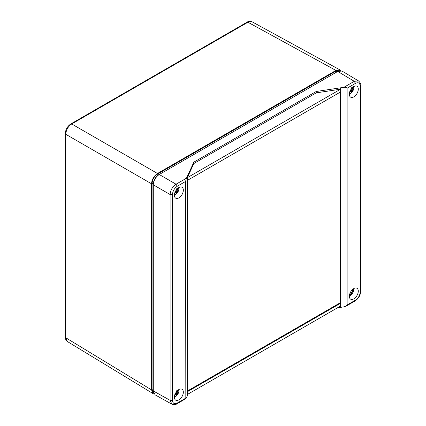 <?xml version="1.0" encoding="UTF-8"?>
<svg xmlns="http://www.w3.org/2000/svg" width="426" height="426" viewBox="0 0 426 426"><rect width="100%" height="100%" fill="white"/><g stroke="black" fill="none" stroke-linecap="round" stroke-linejoin="round"><path stroke-width="0.64" d="M159.228 174.511L158.642 174.852C155.389 177.094 153.605 180.187 153.285 184.128L153.285 184.815C153.669 180.454 155.65 177.014 159.239 174.506L337.754 71.44L341.998 71.046L358.671 81.015M70.892 123.897C67.457 126.229 65.588 129.467 65.284 133.61L65.764 134.281C66.11 129.898 68.091 126.463 71.712 123.977L70.892 123.897L247.096 22.163L252.07 21.79C249.95 21.13 248.294 21.257 247.101 22.163L247.096 22.168M65.284 133.604L65.284 337.083C65.098 338.563 65.817 340.06 67.446 341.567L65.764 337.754L65.764 134.281L151.518 183.792C151.896 179.431 153.882 175.997 157.471 173.483L335.954 70.439L340.108 69.992L340.933 70.668M339.74 70.689L335.97 71.078L157.455 174.143C154.191 176.396 152.401 179.495 152.082 183.446L152.082 389.582L153.632 393.044M154.207 394.087L153.206 393.709L151.518 389.891L151.518 183.792M172.04 404.274L155.069 394.822L153.285 390.951L153.285 184.815L170.107 194.522C170.464 190.15 172.45 186.716 176.055 184.218L186.428 178.228L193.846 162.152L316.241 91.484L343.91 87.309L354.283 81.318L358.527 80.924C360.327 82.697 361.056 84.199 360.715 85.429L360.22 86.121L360.22 291.922C359.949 295.394 358.362 298.141 355.46 300.165L347.131 304.979L347.131 88.182C346.929 87.394 345.853 87.101 343.91 87.309M360.715 85.408L360.715 291.235C360.412 295.372 358.543 298.61 355.108 300.937L346.178 306.097L343.91 306.848L337.349 307.886M188.185 394.007L186.428 397.767C185.906 398.8 185.619 398.96 185.566 398.257L177.237 403.065C174.367 404.407 172.78 403.491 172.477 400.318L172.477 194.517C172.748 191.045 174.335 188.297 177.237 186.274L185.566 181.46L185.821 398.677L176.859 403.848C175.698 404.748 174.032 404.87 171.891 404.199L170.107 400.323L170.107 194.522L172.477 194.517M187.307 391.766L187.307 395.887L187.312 394.508L340.624 305.996L340.63 307.37L340.63 303.248L187.307 391.766L187.307 176.321L187.312 177.695L193.846 163.525L316.241 92.863L316.241 91.484M316.241 92.863L340.624 89.178L340.63 87.804L340.63 303.248L340.028 302.897L187.307 391.073M346.178 306.097L347.131 304.979M186.428 178.228L185.566 181.46M337.754 71.44L354.283 81.318L355.46 83.374C358.33 82.032 359.917 82.948 360.22 86.121M193.846 162.152L193.846 163.525M353.82 86.558A6.31 3.642 -60 0 1 356.94 86.222A6.31 3.642 -60 0 1 356.977 93.534A6.31 3.642 -60 0 1 350.63 97.155A6.31 3.642 -60 0 1 349.709 92.085A6.31 3.642 -60 0 1 353.82 86.558M353.82 288.567A6.31 3.642 -60 0 1 356.94 288.237A6.31 3.642 -60 0 1 356.977 295.543A6.31 3.642 -60 0 1 350.63 299.164A6.31 3.642 -60 0 1 349.709 294.094A6.31 3.642 -60 0 1 353.82 288.567M340.028 92.272L340.028 302.897M187.307 180.443L340.63 91.925M340.624 89.178L187.312 177.695M178.877 389.572A6.31 3.642 -60 0 1 181.993 389.242A6.31 3.642 -60 0 1 182.03 396.547A6.31 3.642 -60 0 1 175.682 400.168A6.31 3.642 -60 0 1 174.761 395.099A6.31 3.642 -60 0 1 178.877 389.572M178.877 187.562A6.31 3.642 -60 0 1 181.993 187.227A6.31 3.642 -60 0 1 182.03 194.538A6.31 3.642 -60 0 1 175.682 198.159A6.31 3.642 -60 0 1 174.761 193.09A6.31 3.642 -60 0 1 178.877 187.562M350.278 292.635L350.854 292.422L352.675 292.864A5.506 3.179 -60 0 0 353.26 291.581L353.292 291.501M351.519 290.633L352.723 291.459L351.343 290.867M352.158 289.904L352.494 290.063L352.408 290.958M352.723 291.459L353.255 291.581L352.845 289.02L352.494 290.063M350.012 295.271L352.675 292.864L352.43 293.397L351.21 293.599L349.986 295.314L349.496 294.957M350.854 292.422L351.876 293.312M350.188 292.832L351.21 293.599M349.778 293.876L350.561 294.334M349.432 295.319A3.658 2.109 120 0 0 349.986 295.314M177.663 392.932L176.518 392.101L178.75 390.812L178.877 391.569L177.056 393.677L176.609 395.466L175.421 394.827L175.773 392.937L177.056 393.677M176.518 392.101L175.773 392.937M178.75 390.812A5.506 3.179 120 0 0 178.782 390.328M175.091 395.078A3.408 1.965 120 0 0 175.421 394.827M175.421 394.002L176.715 394.572M174.873 394.764L175.182 396.286A3.658 2.109 120 0 0 176.609 395.466M174.985 394.87L174.314 394.865M176.902 391.244L178.35 390.775L178.75 389.582M176.715 390.706L177.056 391.286M177.663 190.923L176.518 190.087L178.75 188.803L178.877 189.559L177.056 191.663L176.609 193.452L175.421 192.818L175.773 190.923L177.056 191.663M176.518 190.087L175.773 190.923M178.75 188.803A5.506 3.179 120 0 0 178.782 188.313M175.091 193.069A3.408 1.965 120 0 0 175.421 192.818M175.421 191.988L176.715 192.563M174.873 192.749L175.182 194.277A3.658 2.109 120 0 0 176.609 193.452M174.985 192.856L174.314 192.856M176.902 189.229L178.35 188.761L178.75 187.568M176.715 188.697L177.056 189.277M352.606 89.918L351.466 89.082L353.692 87.799L353.825 88.555L351.998 90.658L351.551 92.453L350.369 91.814L350.72 89.918L351.998 90.658M351.466 89.082L350.72 89.918M353.692 87.799A5.506 3.179 120 0 0 353.729 87.309M350.039 92.064A3.408 1.965 120 0 0 350.369 91.814M350.369 90.983L351.663 91.558M349.821 91.744L350.129 93.273A3.658 2.109 120 0 0 351.551 92.453M349.932 91.851L349.261 91.851M351.849 88.225L353.298 87.756L353.692 86.563M351.663 87.692L351.998 88.273M65.284 337.083L65.764 337.754L151.518 389.891M157.471 173.483L71.712 123.977L247.927 22.237L335.954 70.439M153.285 390.264L152.082 389.582M153.285 184.128L152.082 183.446M158.642 174.852L157.455 174.143M337.163 71.786L335.97 71.078M159.239 174.506L176.055 184.218L177.237 186.274M153.285 390.951L170.107 400.323L172.477 400.318M355.114 300.937L355.46 300.165M177.237 403.065L176.886 403.837M360.715 291.235L360.22 291.922M347.131 88.182L355.46 83.374M178.031 390.157L178.35 390.775M178.35 392.421L176.614 395.429M175.187 396.249L174.495 396.281M178.031 188.143L178.35 188.761M178.35 190.406L176.614 193.415M175.187 194.235L174.495 194.267M352.973 87.138L353.298 87.756M353.298 89.401L351.562 92.41M350.135 93.23L349.442 93.262M153.206 393.709L67.446 341.567M340.108 69.992L252.07 21.79M349.357 296.251L352.813 293.312M353.777 288.594L353.575 291.629M174.415 397.256L175.933 396.468L177.94 394.183L178.877 391.569M178.883 389.875L178.829 389.598M174.415 195.241L175.933 194.453L177.94 192.174L178.877 189.559M178.883 187.866L178.829 187.589M349.357 94.237L350.88 93.448L352.888 91.169L353.825 88.555M353.83 86.861L353.777 86.584"/></g></svg>
